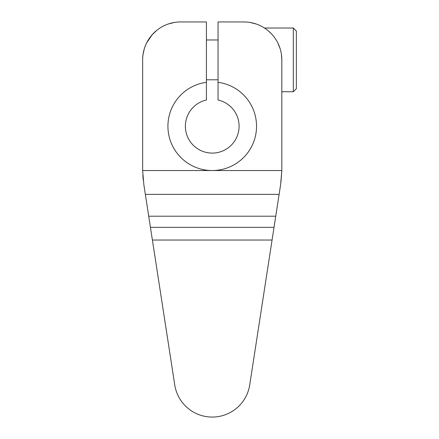 <?xml version="1.0" encoding="UTF-8"?>
<svg xmlns="http://www.w3.org/2000/svg" width="439" height="439" viewBox="0 0 439 439"><rect width="100%" height="100%" fill="white"/><g stroke="black" fill="none" stroke-linecap="round" stroke-linejoin="round"><path stroke-width="0.66" d="M280.642 184.479L279.116 194.362L280.642 184.479L281.811 170.541A101.151 101.151 0 0 0 281.822 169.059L281.822 59.88A37.93 37.93 0 0 0 243.892 21.95L218.046 21.95L218.046 82.318A44.306 44.306 0 0 1 256.442 129.154A44.306 44.306 0 0 1 212.235 170.541A44.306 44.306 0 0 1 168.022 129.154A44.306 44.306 0 0 1 206.418 82.318L206.418 21.95L180.572 21.95A37.93 37.93 0 0 0 142.642 59.88L142.642 169.059A101.151 101.151 0 0 0 142.653 170.541L143.822 184.479L145.347 194.362L143.822 184.479M280.96 182.229L281.811 170.541L142.653 170.541M281.822 94.676L281.822 91.74L293.323 91.74L293.323 28.025L264.481 28.025L262.72 26.949M272.07 240.034L152.393 240.034L174.744 384.904A37.93 37.93 0 0 0 249.72 384.904L279.116 194.362L145.347 194.362L150.434 227.347L274.029 227.347M152.393 240.034L150.434 227.347M142.834 175.337L143.24 180.078M263.12 27.185L262.259 26.691M256.36 24.057L250.181 22.477M281.822 59.88L281.415 54.343M280.104 48.581L277.86 42.995M271.423 33.787L268.13 30.703M265.167 28.48L262.665 26.922M293.323 91.74L296.358 88.705L296.358 31.059L293.323 28.025M206.418 82.318L206.418 100.021A26.856 26.856 0 0 0 190.01 141.32A26.856 26.856 0 0 0 234.453 141.32A26.856 26.856 0 0 0 218.046 100.021L218.046 82.318M174.288 22.477L168.11 24.057M162.205 26.691L161.327 27.196M156.778 30.34L152.009 34.922M148.064 40.339L147.828 40.739M145.753 44.827L146.094 44.065M143.262 53.037L142.812 56.247M142.642 59.88L142.642 77.379M143.394 52.351L143.548 51.626M144.25 48.959L145.194 46.205M146.083 44.092L146.725 42.759M146.708 42.792L146.088 44.076M145.199 46.183L144.255 48.932M143.608 51.374L143.399 52.323M275.747 216.213L148.717 216.213M263.202 27.234L262.023 26.565M256.206 24.002L255.833 23.882M218.046 79.794L206.418 79.794M218.046 39.971L206.418 39.971M143.004 54.661L144.283 48.839M146.664 42.885L152.19 34.714M161.294 27.213L162.518 26.521"/></g></svg>

